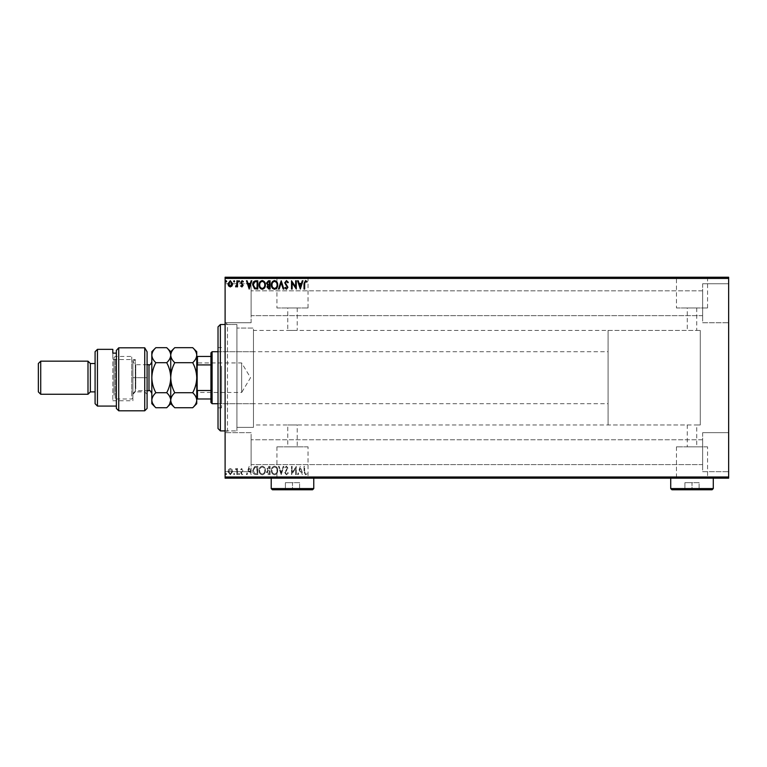 <?xml version="1.0" encoding="UTF-8"?>
<svg xmlns="http://www.w3.org/2000/svg" width="767" height="767" viewBox="0 0 767 767"><rect width="100%" height="100%" fill="white"/><g stroke="black" fill="none" stroke-linecap="round" stroke-linejoin="round"><path stroke-width="0.58" stroke-dasharray="3.83 2.88" d="M225.105 324.518L236.926 324.518L236.926 430.901L236.926 324.518L236.926 430.901L236.926 324.518L227.473 324.518L227.473 430.901L225.105 433.259L225.105 322.15L225.105 433.259M225.105 430.901L236.926 430.901L227.473 430.901L227.473 324.518L225.105 322.15M608.087 424.985L608.087 330.424L608.087 424.985L700.281 424.985L700.281 330.424L700.281 424.985L696.733 424.985L696.733 446.835L687.28 446.835L687.28 424.985L287.759 424.985L297.212 424.985L297.212 446.835L287.759 446.835L297.212 446.835M608.087 330.424L700.281 330.424L700.281 424.985L700.281 330.424L253.474 330.424L253.474 424.985L287.759 424.985L287.759 446.835M687.28 446.835L696.733 446.835M308.037 446.835L276.925 446.835L308.037 446.835L308.037 477.946L276.925 477.946L308.037 477.946M276.925 446.835L276.925 477.946M707.567 446.835L676.456 446.835L707.567 446.835L707.567 477.946L676.456 477.946L707.567 477.946M676.456 446.835L676.456 477.946M715.649 477.946L668.364 477.946L715.649 478.177M316.129 477.946L268.843 477.946L316.129 478.177M297.212 307.97L297.212 330.424L287.759 330.424L287.759 307.97L297.212 307.97L287.759 307.97M696.733 307.97L696.733 330.424L687.28 330.424L687.28 307.97L696.733 307.97L687.28 307.97M676.456 307.97L707.567 307.97L676.456 307.97L676.456 277.472L707.567 277.472L676.456 277.472M707.567 307.97L707.567 277.472M276.925 307.97L308.037 307.97L276.925 307.97L276.925 277.472L308.037 277.472L276.925 277.472M308.037 307.97L308.037 277.472M268.843 277.472L316.129 277.472L268.843 277.232M668.364 277.472L715.649 277.472L668.364 277.232M702.649 283.742L728.65 283.742L728.65 322.744L728.65 283.742L728.65 322.744L728.65 283.742L702.649 283.742L702.649 322.744L728.65 322.744L702.649 322.744L702.649 283.742M702.649 432.674L728.65 432.674L728.65 471.676L728.65 432.674L728.65 471.676L728.65 432.674L702.649 432.674L702.649 471.676L728.65 471.676L702.649 471.676L702.649 432.674M251.116 322.744L225.105 322.744L225.105 283.742L225.105 322.744L225.105 283.742L225.105 322.744L251.116 322.744L251.116 283.742L225.105 283.742L251.116 283.742L251.116 322.744M251.116 471.676L225.105 471.676L225.105 432.674L225.105 471.676L225.105 432.674L225.105 471.676L251.116 471.676L251.116 432.674L225.105 432.674L251.116 432.674L251.116 471.676M253.474 427.353L236.926 427.353L236.926 328.065L236.926 427.353L236.926 328.065L236.926 427.353L253.474 427.353L253.474 328.065L236.926 328.065L253.474 328.065L253.474 427.353M702.649 315.649L251.116 315.649L251.116 290.827L251.116 315.649L251.116 290.827L251.116 315.649L702.649 315.649L702.649 290.827L251.116 290.827L702.649 290.827L702.649 315.649M702.649 464.591L251.116 464.591L251.116 439.759L251.116 464.591L251.116 439.759L251.116 464.591L702.649 464.591L702.649 439.759L251.116 439.759L702.649 439.759L702.649 464.591M232.027 469.481L230.301 468.484L228.595 469.481L227.972 471.628L230.301 474.744L232.641 471.628L232.027 469.481L230.301 468.484L228.595 469.481L227.972 471.628L230.301 474.744L232.641 471.628L232.027 469.481M237.521 474.629L237.521 468.589L236.888 468.589L236.888 469.481L235.776 468.484L235.594 469.327L236.782 470.526L236.888 474.629L237.521 474.629L237.521 468.589L236.888 468.589L236.888 469.481L235.296 468.685L236.782 470.526L236.888 474.629L237.521 474.629M241.931 468.484L240.704 469.337L241.078 469.864L241.893 469.222L242.506 470.037L240.704 472.99L242.046 474.744L243.36 473.92L242.986 473.364L242.113 473.996L241.337 473.028L243.139 470.066L241.931 468.484L240.704 469.337L241.078 469.864L241.893 469.222L242.506 470.037L240.704 472.99L242.046 474.744L243.36 473.92L242.986 473.364L242.113 473.996L241.337 473.028L243.139 470.066L241.931 468.484M255.862 474.629L257.779 474.629L257.779 466.355L254.558 466.662L252.688 470.602C252.592 472.99 253.647 474.332 255.862 474.629L257.779 474.629L257.779 466.355L254.558 466.662L252.688 470.602C252.592 472.99 253.647 474.332 255.862 474.629M270.089 474.629L270.089 466.355L268.92 466.355L267.012 468.407L267.788 470.171L266.485 472.29L268.431 474.629L270.089 474.629L270.089 466.355L268.92 466.355L267.012 468.407L267.788 470.171L266.485 472.29L268.431 474.629L270.089 474.629M281.221 474.629L283.876 466.355L283.186 466.355L281.173 472.635L279.159 466.355L278.469 466.355L281.115 474.629L283.876 466.355L283.186 466.355L281.173 472.635L279.159 466.355L278.469 466.355L281.221 474.629M295.65 474.629L296.292 474.629L296.292 466.355L292.15 472.53L292.15 466.355L291.518 466.355L291.518 474.629L295.65 468.474L295.65 474.629L296.292 474.629L296.292 466.355L292.15 472.53L292.15 466.355L291.518 466.355L291.518 474.629L295.65 468.474L295.65 474.629M304.672 471.868L304.672 466.355L304.029 466.355L304.029 471.945L305.544 474.85L307.107 473.891L306.781 473.258L305.554 473.996L304.672 471.868L304.672 466.355L304.029 466.355L304.029 471.945L305.544 474.85L307.107 473.891L306.781 473.258L305.554 473.996L304.672 471.868M728.65 476.997L225.105 476.997L225.105 478.177L728.65 478.177L728.65 277.232L225.105 277.232L225.105 278.421L728.65 278.421M225.105 476.997L225.105 278.421M300.319 466.355L297.558 474.629L298.258 474.629L299.101 471.983L301.431 471.983L302.275 474.629L302.975 474.629L300.319 466.355L297.558 474.629L298.258 474.629L299.101 471.983L301.431 471.983L302.275 474.629L302.975 474.629L300.319 466.355M286.475 474.85L288.334 473.038L287.817 472.616L286.522 473.996L285.362 472.597L287.913 468.081L286.427 466.144L284.835 467.544L285.334 468.052L286.436 466.998L287.27 468.043L284.73 472.606L286.475 474.85L288.334 473.038L287.817 472.616L286.522 473.996L285.362 472.597L287.913 468.081L286.427 466.144L284.835 467.544L285.334 468.052L286.436 466.998L287.27 468.043L284.73 472.606L286.475 474.85M277.721 470.535C277.769 468.177 276.724 466.71 274.586 466.144C272.39 466.662 271.317 468.11 271.355 470.497C271.317 472.856 272.381 474.303 274.528 474.85C276.686 474.322 277.75 472.884 277.721 470.535C277.769 468.177 276.724 466.71 274.586 466.144C272.39 466.662 271.317 468.11 271.355 470.497C271.317 472.856 272.381 474.303 274.528 474.85C276.686 474.322 277.75 472.884 277.721 470.535M265.42 470.535C265.468 468.177 264.414 466.71 262.276 466.144C260.09 466.662 259.016 468.11 259.054 470.497C259.016 472.856 260.071 474.303 262.228 474.85C264.385 474.322 265.449 472.884 265.42 470.535C265.468 468.177 264.414 466.71 262.276 466.144C260.09 466.662 259.016 468.11 259.054 470.497C259.016 472.856 260.071 474.303 262.228 474.85C264.385 474.322 265.449 472.884 265.42 470.535M249.189 466.355L246.428 474.629L247.127 474.629L247.971 471.983L250.301 471.983L251.145 474.629L251.844 474.629L249.189 466.355L246.428 474.629L247.127 474.629L247.971 471.983L250.301 471.983L251.145 474.629L251.844 474.629L249.189 466.355M239.534 474.054L239.007 473.364L238.479 474.054L239.007 474.744L239.534 474.054L239.007 473.364L238.479 474.054L239.007 474.744L239.534 474.054M234.654 474.054L234.127 473.364L233.599 474.054L234.127 474.744L234.654 474.054L234.127 473.364L233.599 474.054L234.127 474.744L234.654 474.054M226.696 474.054L226.169 473.364L225.642 474.054L226.169 474.744L226.696 474.054L226.169 473.364L225.642 474.054L226.169 474.744L226.696 474.054M227.972 477.707L232.641 477.707L227.972 478.177M237.521 478.177L235.296 478.177L237.521 478.177M241.931 478.177L241.078 478.177M255.862 478.177L254.558 478.177M270.089 478.177L266.485 478.177L270.089 478.177M281.221 478.177L283.876 478.177M296.158 477.707L291.518 477.707L296.292 477.707L296.158 478.177M304.672 478.177L307.107 478.177L304.672 478.177M286.475 478.177L288.334 478.177M277.721 478.177L274.586 478.177M265.42 478.177L259.054 478.177M239.534 478.177L238.479 478.177M234.654 478.177L233.599 478.177M226.696 478.177L225.642 478.177M227.972 277.712L232.641 277.712L227.972 277.232M237.521 277.232L235.296 277.232L237.521 277.232M241.931 277.232L241.078 277.232M255.862 277.232L254.558 277.232M270.089 277.232L266.485 277.232L270.089 277.232M281.221 277.232L283.876 277.232M296.158 277.712L291.518 277.712L296.292 277.712L296.158 277.232M304.672 277.232L307.107 277.232L304.672 277.232M286.475 277.232L288.334 277.232M277.721 277.232L274.586 277.232M265.42 277.232L259.054 277.232M239.534 277.232L238.479 277.232M234.654 277.232L233.599 277.232M226.696 277.232L225.642 277.232M253.474 424.985L253.474 330.424M304.029 277.712L305.544 277.712L304.029 277.232M307.107 277.712L305.544 277.232L307.107 277.232M306.781 277.712L306.781 277.232M305.966 277.712L305.966 277.232M300.213 277.712L297.558 277.232M297.558 277.712L298.258 277.232M298.258 277.712L299.101 277.232M299.101 277.712L301.431 277.232M301.431 277.712L302.275 277.232M302.275 277.712L302.975 277.232M302.975 277.712L300.319 277.712M299.379 277.712L301.153 277.712L299.379 277.232M300.271 277.712L300.271 277.232M301.153 277.712L301.153 277.232M291.661 277.712L291.661 277.232M288.334 277.712L287.817 277.232M287.817 277.712L286.522 277.232M286.522 277.712L285.362 277.232M285.362 277.712L285.573 277.232M285.573 277.712L287.577 277.232M287.577 277.712L287.913 277.232M287.913 277.712L284.835 277.232M284.835 277.712L285.334 277.232M285.334 277.712L287.27 277.232M287.27 277.712L286.887 277.232M286.887 277.712L286.101 277.232M286.101 277.712L284.73 277.232M284.73 277.712L286.475 277.712M283.876 277.712L283.186 277.232M283.186 277.712L281.173 277.232M281.173 277.712L279.159 277.232M279.159 277.712L278.469 277.232M278.469 277.712L281.115 277.232M274.586 277.712L271.355 277.232M271.355 277.712L277.721 277.712M274.557 277.712L271.997 277.712L277.088 277.712L274.557 277.232M271.997 277.712L271.997 277.232M277.088 277.712L277.088 277.232M267.012 277.712L270.089 277.712L267.012 277.232M267.788 277.712L267.788 277.232M266.485 277.712L266.485 277.232M268.431 277.712L268.431 277.232M268.114 277.712L269.447 277.712L267.117 277.712L269.447 277.232L268.114 277.232M267.645 277.712L269.447 277.712L267.645 277.232M268.795 277.712L268.795 277.232M267.117 277.712L267.117 277.232M268.718 277.712L268.718 277.232M259.054 277.712L262.228 277.232M262.228 277.712L265.42 277.712M262.247 277.712L259.687 277.712L264.778 277.712L262.247 277.232M259.687 277.712L259.687 277.232M264.778 277.712L264.778 277.232M254.558 277.712L252.688 277.232M252.688 277.712L255.862 277.712M256.724 277.712L253.331 277.712L256.724 277.232M254.893 277.712L254.893 277.232M253.331 277.712L253.331 277.232M254.759 277.712L254.759 277.232M249.083 277.712L246.428 277.232M246.428 277.712L247.127 277.232M247.127 277.712L247.971 277.232M247.971 277.712L250.301 277.232M250.301 277.712L251.145 277.232M251.145 277.712L251.844 277.232M251.844 277.712L249.189 277.712M248.249 277.712L250.023 277.712L248.249 277.232M249.141 277.712L249.141 277.232M250.023 277.712L250.023 277.232M241.078 277.712L241.893 277.232M241.893 277.712L242.506 277.232M242.506 277.712L242.353 277.232M242.353 277.712L240.915 277.232M240.915 277.712L242.046 277.232M242.046 277.712L243.36 277.232M243.36 277.712L242.986 277.232M242.986 277.712L242.113 277.232M242.113 277.712L241.337 277.232M241.337 277.712L241.49 277.232M241.49 277.712L242.171 277.232M242.171 277.712L242.938 277.232M242.938 277.712L243.139 277.232M243.139 277.712L241.931 277.712M238.479 277.712L239.534 277.712M235.776 277.712L237.521 277.712L235.776 277.232M235.296 277.712L235.296 277.232M235.594 277.712L235.594 277.232M235.881 277.712L235.881 277.232M236.782 277.712L236.782 277.232M236.888 277.712L236.888 277.232M233.599 277.712L234.654 277.712M232.641 277.712L232.641 277.232M230.311 277.712L228.614 277.712L230.311 277.712M225.642 277.712L226.696 277.712M304.029 477.707L305.544 477.707L304.029 478.177M307.107 477.707L305.544 478.177L307.107 478.177M300.213 477.707L297.558 478.177M297.558 477.707L298.258 478.177M298.258 477.707L299.101 478.177M299.101 477.707L301.431 478.177M301.431 477.707L302.275 478.177M302.275 477.707L302.975 478.177M302.975 477.707L300.319 477.707M299.379 477.707L301.153 477.707L299.379 478.177M288.334 477.707L287.817 478.177M287.817 477.707L286.522 478.177M286.522 477.707L285.362 478.177M285.573 477.707L287.577 478.177M287.913 477.707L284.835 478.177M284.835 477.707L285.334 478.177M285.334 477.707L287.27 478.177M286.887 477.707L286.101 478.177M286.101 477.707L284.73 478.177M284.73 477.707L286.475 477.707M283.876 477.707L283.186 478.177M283.186 477.707L281.173 478.177M281.173 477.707L279.159 478.177M279.159 477.707L278.469 478.177M278.469 477.707L281.115 478.177M274.586 477.707L271.355 478.177M271.355 477.707L277.721 477.707M274.557 477.707L271.997 477.707L277.088 477.707L274.557 478.177M267.012 477.707L270.089 477.707L267.012 478.177M268.114 477.707L269.447 477.707L267.117 477.707L269.447 478.177L268.114 478.177M267.645 477.707L269.447 477.707L267.645 478.177M259.054 477.707L262.228 478.177M262.228 477.707L265.42 477.707M262.247 477.707L259.687 477.707L264.778 477.707L262.247 478.177M254.558 477.707L252.688 478.177M252.688 477.707L255.862 477.707M256.724 477.707L253.331 477.707L256.724 478.177M249.083 477.707L246.428 478.177M246.428 477.707L247.127 478.177M247.127 477.707L247.971 478.177M247.971 477.707L250.301 478.177M250.301 477.707L251.145 478.177M251.145 477.707L251.844 478.177M251.844 477.707L249.189 477.707M248.249 477.707L250.023 477.707L248.249 478.177M241.078 477.707L241.893 478.177M241.893 477.707L242.506 478.177M242.353 477.707L240.915 478.177M240.915 477.707L242.046 478.177M242.046 477.707L243.36 478.177M242.986 477.707L242.113 478.177M242.113 477.707L241.337 478.177M241.49 477.707L242.171 478.177M242.171 477.707L242.938 478.177M243.139 477.707L241.931 477.707M238.479 477.707L239.534 477.707M235.776 477.707L237.521 477.707L235.776 478.177M233.599 477.707L234.654 477.707M230.311 477.707L228.614 477.707L230.311 477.707M225.642 477.707L226.696 477.707M304.672 283.55L304.672 289.054L304.029 289.054L304.029 283.474L305.544 280.569L307.107 281.527L306.781 282.16L305.554 281.422L304.672 283.55M300.319 289.054L297.558 280.78L298.258 280.78L299.101 283.435L301.431 283.435L302.275 280.78L302.975 280.78L300.319 289.054M299.379 284.279L300.271 287.059L301.153 284.279L299.379 284.279M295.65 280.78L296.292 280.78L296.292 289.054L292.15 282.889L292.15 289.054L291.518 289.054L291.518 280.78L295.65 286.935L295.65 280.78M286.475 280.569L288.334 282.381L287.817 282.802L286.522 281.422L285.362 282.822L287.913 287.337L286.427 289.264L284.835 287.865L285.334 287.357L286.436 288.421L287.27 287.376L284.73 282.812L286.475 280.569M281.221 280.78L283.876 289.054L283.186 289.054L281.173 282.783L279.159 289.054L278.469 289.054L281.221 280.78M277.721 284.883C277.769 287.242 276.724 288.708 274.586 289.264C272.39 288.756 271.317 287.309 271.355 284.921C271.317 282.563 272.381 281.106 274.528 280.569C276.686 281.086 277.75 282.524 277.721 284.883M274.557 281.422C272.812 281.844 271.959 283.013 271.997 284.921C271.969 286.82 272.822 287.98 274.557 288.421C276.283 287.961 277.127 286.781 277.088 284.883C277.117 283.004 276.273 281.844 274.557 281.422M270.089 280.78L270.089 289.054L268.92 289.054L267.012 287.002L267.788 285.247L266.485 283.128L268.431 280.78L270.089 280.78M268.114 284.605L269.447 284.71L269.447 281.633L267.117 283.128L268.114 284.605M267.645 286.992L269.447 288.21L269.447 285.554L267.645 286.992M265.42 284.883C265.468 287.242 264.414 288.708 262.276 289.264C260.09 288.756 259.016 287.309 259.054 284.921C259.016 282.563 260.071 281.106 262.228 280.569C264.385 281.086 265.449 282.524 265.42 284.883M262.247 281.422C260.502 281.844 259.649 283.013 259.687 284.921C259.658 286.82 260.512 287.98 262.247 288.421C263.973 287.961 264.826 286.781 264.778 284.883C264.816 283.004 263.973 281.844 262.247 281.422M255.862 280.78L257.779 280.78L257.779 289.054L254.558 288.756L252.688 284.816C252.592 282.429 253.647 281.086 255.862 280.78M256.724 288.21L257.146 281.633L254.759 281.844L253.331 284.816L254.893 287.98L256.724 288.21M249.189 289.054L246.428 280.78L247.127 280.78L247.971 283.435L250.301 283.435L251.145 280.78L251.844 280.78L249.189 289.054M248.249 284.279L249.141 287.059L250.023 284.279L248.249 284.279M241.931 286.935L240.704 286.072L241.078 285.554L241.893 286.196L242.506 285.382L240.704 282.419L242.046 280.674L243.36 281.499L242.986 282.055L242.113 281.422L241.337 282.39L243.139 285.353L241.931 286.935M239.534 281.364L239.007 282.055L238.479 281.364L239.007 280.674L239.534 281.364M237.521 280.78L237.521 286.829L236.888 286.829L236.888 285.938L235.776 286.935L235.594 286.081L236.782 284.893L236.888 280.78L237.521 280.78M234.654 281.364L234.127 282.055L233.599 281.364L234.127 280.674L234.654 281.364M232.027 285.938L230.301 286.935L228.595 285.938L227.972 283.79L230.301 280.674L232.641 283.79L232.027 285.938M230.311 281.422L228.614 283.78L230.311 286.196L232.008 283.78L230.311 281.422M226.696 281.364L226.169 282.055L225.642 281.364L226.169 280.674L226.696 281.364M299.379 471.13L300.271 468.359L301.153 471.13L299.379 471.13L300.271 468.359L301.153 471.13L299.379 471.13M274.557 473.996C272.812 473.565 271.959 472.405 271.997 470.487C271.969 468.599 272.822 467.429 274.557 466.998C276.283 467.458 277.127 468.637 277.088 470.526C277.117 472.414 276.273 473.565 274.557 473.996C272.812 473.565 271.959 472.405 271.997 470.487C271.969 468.599 272.822 467.429 274.557 466.998C276.283 467.458 277.127 468.637 277.088 470.526C277.117 472.414 276.273 473.565 274.557 473.996M268.114 470.804L269.447 470.708L269.447 473.785L267.117 472.29L268.114 470.804L269.447 470.708L269.447 473.785L267.117 472.29L268.114 470.804M267.645 468.426L269.447 467.208L269.447 469.864L267.645 468.426L269.447 467.208L269.447 469.864L267.645 468.426M262.247 473.996C260.502 473.565 259.649 472.405 259.687 470.487C259.658 468.599 260.512 467.429 262.247 466.998C263.973 467.458 264.826 468.637 264.778 470.526C264.816 472.414 263.973 473.565 262.247 473.996C260.502 473.565 259.649 472.405 259.687 470.487C259.658 468.599 260.512 467.429 262.247 466.998C263.973 467.458 264.826 468.637 264.778 470.526C264.816 472.414 263.973 473.565 262.247 473.996M256.724 467.208L257.146 473.785L254.759 473.575L253.331 470.602L254.893 467.439L257.146 467.208L257.146 473.785L254.759 473.575L253.331 470.602L254.893 467.439L256.724 467.208M248.249 471.13L249.141 468.359L250.023 471.13L248.249 471.13L249.141 468.359L250.023 471.13L248.249 471.13M230.311 473.996L228.614 471.628L230.311 469.222L232.008 471.628L230.311 473.996L228.614 471.628L230.311 469.222L232.008 471.628L230.311 473.996M218.02 326.886L218.02 428.532M220.378 430.901L220.378 324.518M221.567 367.776L221.567 403.71L221.567 367.776M253.474 367.776L253.474 403.71L253.474 367.776M221.567 366.195L221.567 407.852L221.567 366.195M218.02 389.214L218.02 347.566L218.02 389.214M196.745 362.225L197.455 362.935L197.455 392.483L241.653 392.483L241.653 362.935L241.653 392.483L250.531 377.709L241.653 362.935L197.455 362.935L197.455 392.483L196.745 393.193L196.745 362.225L196.745 393.193M218.02 403.71L608.087 403.71L608.087 351.708L608.087 403.71M218.02 351.708L608.087 351.708M210.925 352.887L210.925 402.531M212.104 403.71L212.104 351.708M196.745 398.984L197.455 398.984L197.455 390.489L196.745 389.051L196.745 366.358L196.745 389.051M210.925 398.984L197.455 398.984M210.925 356.434L196.745 356.434L196.745 366.358L197.455 364.919L197.455 356.434M210.925 390.489L197.455 390.489M210.925 364.919L197.455 364.919M196.745 366.358L196.745 356.434M147.091 408.437L147.091 351.813M144.733 347.806L144.733 410.805M112.816 353.136L112.816 359.541L135.28 359.541L135.28 391.889L135.28 359.541L132.912 361.66L132.912 400.757L132.912 361.66L132.912 394.257L132.912 361.66L135.28 359.541L112.816 359.541L112.816 400.757L112.816 353.136L116.363 353.136L116.363 350.442L116.363 406.079L116.363 353.136M147.091 394.257L144.733 391.889L135.28 391.889L132.912 394.257M95.089 391.889L95.089 363.52L95.089 391.889M118.732 410.805L118.732 347.806M116.363 350.442L116.363 408.437M97.447 406.079L97.447 349.34M95.089 351.708L95.089 403.71M90.362 363.52L90.362 391.889M40.718 394.257L40.718 361.161M87.994 361.161L87.994 394.257M38.35 363.52L38.35 391.889M132.912 360.308L132.912 397.805L132.912 360.308M131.732 396.136L131.732 356.434L131.732 396.136M113.995 395.11L113.995 357.614L113.995 395.11M115.184 359.282L115.184 398.984L115.184 359.282M151.828 391.429L151.828 361.871L151.828 391.429M132.912 363.989L132.912 393.548L132.912 363.989M174.761 347.681C172.249 350.02 170.907 352.523 170.734 355.188C170.888 357.825 172.23 360.327 174.761 362.695L192.718 362.695C195.23 360.356 196.573 357.853 196.745 355.188C196.592 352.552 195.249 350.049 192.718 347.681M174.761 362.695C172.249 367.364 170.907 372.369 170.734 377.709C170.888 382.982 172.23 387.987 174.761 392.723L192.718 392.723C195.23 388.044 196.573 383.04 196.745 377.709C196.592 372.436 195.249 367.431 192.718 362.695M192.718 407.737C195.24 405.388 196.582 402.886 196.745 400.23C196.582 397.584 195.24 395.082 192.718 392.723M174.761 392.723C172.239 395.072 170.897 397.574 170.734 400.23C170.897 402.876 172.239 405.379 174.761 407.737M170.734 351.708L170.734 403.71M196.745 351.708L196.745 403.71M166.717 407.737L169.622 404.075M170.734 400.23C170.581 397.574 169.239 395.072 166.717 392.723C169.229 388.044 170.571 383.04 170.734 377.709C170.581 372.436 169.239 367.431 166.717 362.695C169.229 360.356 170.571 357.853 170.734 355.188C170.581 352.552 169.239 350.049 166.717 347.681M151.828 351.708L151.828 403.71M155.845 347.681C153.333 350.02 151.991 352.523 151.828 355.188C151.981 357.825 153.314 360.327 155.845 362.695C153.333 367.364 151.991 372.369 151.828 377.709C151.981 382.982 153.314 387.987 155.845 392.723C153.323 395.082 151.981 397.584 151.828 400.23M152.115 402.196L155.845 407.737M155.845 362.695L166.717 362.695M155.845 392.723L166.717 392.723M313.761 478.177L271.211 477.946L313.761 477.946M313.761 488.579L271.211 488.579M284.212 489.768L300.76 489.768L284.212 489.768L285.391 488.579L299.581 488.579L285.391 488.579L285.391 482.673L292.486 482.673L292.486 489.768L292.486 482.673L299.581 482.673L299.581 488.579L300.76 489.768L299.581 488.579L299.581 482.673L285.391 482.673L285.391 488.579L284.212 489.768M272.39 489.768L312.581 489.768M713.281 478.177L670.732 477.946L713.281 477.946M713.281 488.579L670.732 488.579M683.733 489.768L700.281 489.768L683.733 489.768L684.912 488.579L699.101 488.579L684.912 488.579L684.912 482.673L692.007 482.673L692.007 489.768L692.007 482.673L699.101 482.673L699.101 488.579L700.281 489.768L699.101 488.579L699.101 482.673L684.912 482.673L684.912 488.579L683.733 489.768M671.911 489.768L712.102 489.768M286.628 277.712L286.628 277.232M268.92 277.712L268.92 277.232M256.533 277.712L256.533 277.232M256.456 277.712L256.456 277.232M241.72 277.712L241.72 277.232M132.912 377.709L147.091 377.709L132.912 377.709M148.99 364.708L148.99 390.71M135.749 388.965L135.749 364.708L135.749 388.965M253.474 403.71L221.567 403.71M218.02 407.852L221.567 407.852M218.02 347.566L221.567 347.566M253.474 351.708L221.567 351.708M112.816 400.757L132.912 400.757M132.912 397.805L131.732 398.984L115.184 398.984L113.995 397.805M147.091 364.708L135.749 364.708L132.912 361.871M132.912 393.548L135.749 390.71L147.091 390.71M113.995 357.614L115.184 356.434L131.732 356.434L132.912 357.614"/><path stroke-width="1.15" d="M232.027 285.938L230.301 286.935L228.595 285.938L227.972 283.79L230.301 280.674L232.641 283.79L232.027 285.938M237.521 280.78L237.521 286.829L236.888 286.829L236.888 285.938L235.776 286.935L235.594 286.081L236.782 284.893L236.888 280.78L237.521 280.78M241.931 286.935L240.704 286.072L241.078 285.554L241.893 286.196L242.506 285.382L240.704 282.419L242.046 280.674L243.36 281.499L242.986 282.055L242.113 281.422L241.337 282.39L243.139 285.353L241.931 286.935M255.862 280.78L257.779 280.78L257.779 289.054L254.558 288.756L252.688 284.816C252.592 282.429 253.647 281.086 255.862 280.78M270.089 280.78L270.089 289.054L268.92 289.054L267.012 287.002L267.788 285.247L266.485 283.128L268.431 280.78L270.089 280.78M281.221 280.78L283.876 289.054L283.186 289.054L281.173 282.783L279.159 289.054L278.469 289.054L281.221 280.78M295.65 280.78L296.292 280.78L296.292 289.054L292.15 282.889L292.15 289.054L291.518 289.054L291.518 280.78L295.65 286.935L295.65 280.78M304.672 283.55L304.672 289.054L304.029 289.054L304.029 283.474L305.544 280.569L307.107 281.527L306.781 282.16L305.554 281.422L304.672 283.55M225.105 278.421L225.105 277.232L728.65 277.232L728.65 278.421L225.105 278.421L225.105 476.997L728.65 476.997L728.65 478.177L225.105 478.177L225.105 476.997M728.65 278.421L728.65 476.997M300.319 289.054L297.558 280.78L298.258 280.78L299.101 283.435L301.431 283.435L302.275 280.78L302.975 280.78L300.319 289.054M286.475 280.569L288.334 282.381L287.817 282.802L286.522 281.422L285.362 282.822L287.913 287.337L286.427 289.264L284.835 287.865L285.334 287.357L286.436 288.421L287.27 287.376L284.73 282.812L286.475 280.569M277.721 284.883C277.769 287.242 276.724 288.708 274.586 289.264C272.39 288.756 271.317 287.309 271.355 284.921C271.317 282.563 272.381 281.106 274.528 280.569C276.686 281.086 277.75 282.524 277.721 284.883M265.42 284.883C265.468 287.242 264.414 288.708 262.276 289.264C260.09 288.756 259.016 287.309 259.054 284.921C259.016 282.563 260.071 281.106 262.228 280.569C264.385 281.086 265.449 282.524 265.42 284.883M249.189 289.054L246.428 280.78L247.127 280.78L247.971 283.435L250.301 283.435L251.145 280.78L251.844 280.78L249.189 289.054M239.534 281.364L239.007 282.055L238.479 281.364L239.007 280.674L239.534 281.364M234.654 281.364L234.127 282.055L233.599 281.364L234.127 280.674L234.654 281.364M226.696 281.364L226.169 282.055L225.642 281.364L226.169 280.674L226.696 281.364M299.379 284.279L300.271 287.059L301.153 284.279L299.379 284.279M271.997 284.921C271.969 286.82 272.822 287.98 274.557 288.421C276.283 287.961 277.127 286.781 277.088 284.883C277.117 283.004 276.273 281.844 274.557 281.422C272.812 281.844 271.959 283.013 271.997 284.921M268.795 288.21L269.447 288.21L269.447 285.554L267.645 286.992L268.795 288.21M269.131 284.71L269.447 281.633L268.718 281.633L267.117 283.128L268.114 284.605L269.131 284.71M259.687 284.921C259.658 286.82 260.512 287.98 262.247 288.421C263.973 287.961 264.826 286.781 264.778 284.883C264.816 283.004 263.973 281.844 262.247 281.422C260.502 281.844 259.649 283.013 259.687 284.921M257.146 288.21L257.146 281.633L254.759 281.844L253.331 284.816L254.893 287.98L257.146 288.21M248.249 284.279L249.141 287.059L250.023 284.279L248.249 284.279M228.614 283.78L230.311 286.196L232.008 283.78L230.311 281.422L228.614 283.78M220.378 430.901L218.02 428.532L218.02 326.886L220.378 324.518L220.378 430.901L225.105 430.901M212.104 403.71L210.925 402.531L210.925 352.887L212.104 351.708L212.104 403.71L218.02 403.71M212.104 351.708L218.02 351.708M210.925 398.984L196.745 398.984M196.745 389.051L197.455 390.489L197.455 398.984M210.925 390.489L197.455 390.489M210.925 364.919L197.455 364.919L196.745 366.358M196.745 356.434L197.455 356.434L197.455 364.919M210.925 356.434L197.455 356.434M147.091 408.437L144.733 410.805L144.733 347.806L147.091 351.813L147.091 408.437M97.447 406.079L95.089 403.71L95.089 351.708L97.447 349.34L97.447 406.079L116.363 406.079M90.362 391.889L90.362 363.52L87.994 361.161L87.994 394.257L90.362 391.889L95.089 391.889M40.718 394.257L38.35 391.889L38.35 363.52L40.718 361.161L40.718 394.257L87.994 394.257M40.718 361.161L87.994 361.161M90.362 363.52L95.089 363.52M116.363 353.136L112.816 353.136L112.816 349.34L112.816 353.136M97.447 349.34L112.816 349.34M118.732 410.805L116.363 408.437L116.363 350.442L118.732 347.806L144.733 347.806L118.732 347.806L118.732 410.805L144.733 410.805M118.732 347.806L116.363 350.442M147.091 351.813L144.733 347.806M192.718 392.723C195.23 395.063 196.573 397.565 196.745 400.23C196.592 402.867 195.249 405.369 192.718 407.737L174.761 407.737C172.249 405.398 170.907 402.896 170.734 400.23C170.888 397.594 172.23 395.091 174.761 392.723L192.718 392.723C195.249 387.987 196.592 382.982 196.745 377.709C196.573 372.369 195.23 367.364 192.718 362.695L174.761 362.695C172.239 360.346 170.897 357.844 170.734 355.188C170.897 352.542 172.239 350.04 174.761 347.681L192.718 347.681C195.24 350.03 196.582 352.532 196.745 355.188C196.582 357.834 195.24 360.337 192.718 362.695M174.761 392.723C172.249 388.044 170.907 383.04 170.734 377.709C170.888 372.436 172.23 367.431 174.761 362.695M174.761 407.737L170.734 403.71L170.734 351.708L174.761 347.681M192.718 407.737L196.745 403.71L196.745 351.708L192.718 347.681M170.734 400.23C170.581 402.867 169.239 405.369 166.717 407.737L155.845 407.737C153.333 405.398 151.991 402.896 151.828 400.23L151.828 351.708L155.845 347.681L166.717 347.681C169.239 350.04 170.581 352.542 170.734 355.188C170.581 357.844 169.239 360.346 166.717 362.695C169.229 367.364 170.571 372.369 170.734 377.709C170.581 382.982 169.239 387.987 166.717 392.723C169.229 395.063 170.571 397.565 170.734 400.23L169.622 404.075M155.845 407.737L151.828 403.71L151.828 400.23L152.115 402.196M151.828 400.23C151.981 397.594 153.314 395.091 155.845 392.723C153.333 388.044 151.991 383.04 151.828 377.709C151.981 372.436 153.314 367.431 155.845 362.695C153.323 360.337 151.981 357.834 151.828 355.188C151.981 352.532 153.323 350.03 155.845 347.681M155.845 362.695L166.717 362.695M155.845 392.723L166.717 392.723M313.761 488.579L312.581 489.768L272.39 489.768L271.211 488.579L313.761 488.579L313.761 478.177M271.211 488.579L271.211 478.177M713.281 488.579L712.102 489.768L671.911 489.768L670.732 488.579L713.281 488.579L713.281 478.177M670.732 488.579L670.732 478.177M147.091 390.71L148.99 390.71L148.99 364.708C149.67 365.437 150.61 364.488 151.828 361.871M220.378 324.518L225.105 324.518M170.734 403.71L166.717 407.737M170.734 351.708L166.717 347.681M147.091 364.708L148.99 364.708M148.99 390.71C149.699 390 150.648 390.949 151.828 393.548"/></g></svg>
